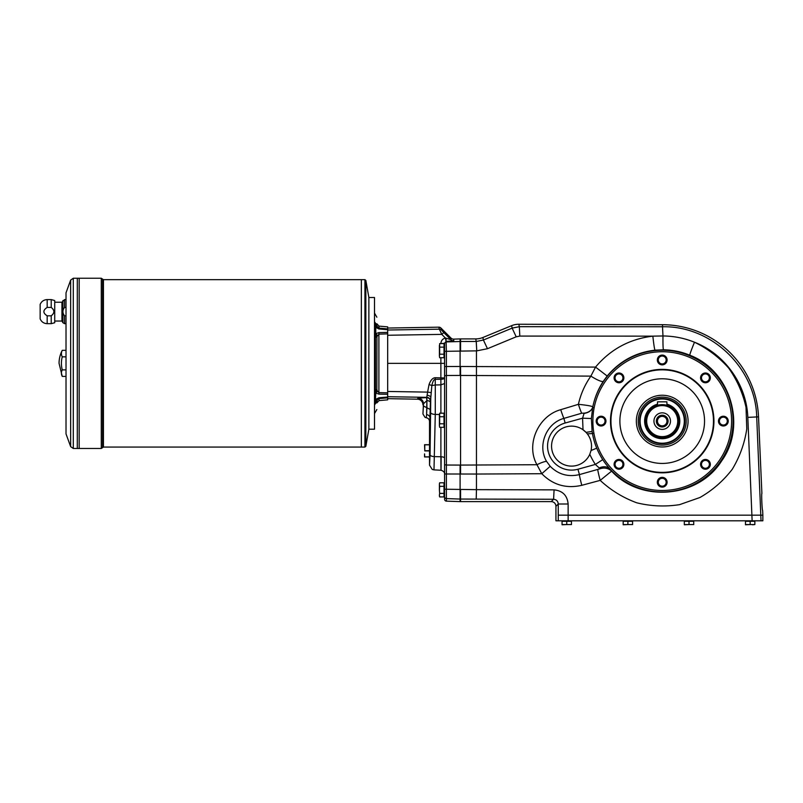 <?xml version="1.0" encoding="UTF-8"?>
<svg xmlns="http://www.w3.org/2000/svg" width="803" height="803" viewBox="0 0 803 803"><rect width="100%" height="100%" fill="white"/><g stroke="black" fill="none" stroke-linecap="round" stroke-linejoin="round"><path stroke-width="1.2" d="M460.099 501.614L551.239 501.614L553.588 499.265C556.429 499.556 557.985 501.142 558.246 504.003L568.133 504.003L568.133 515.165L558.256 515.165L762.85 515.165L762.639 510.457C762.087 510.869 761.314 493.122 761.896 493.534L758.524 416.867A96.4 96.4 0 0 0 662.525 324.703L518.858 324.251A18.84 18.81 78.9 0 0 511.652 325.657L482.904 337.491L483.406 340.03L476.259 341.476L476.751 350.861L476.209 341.476L460.561 341.476L460.561 338.906L453.735 339.127A3.764 3.764 -90 0 1 450.945 338.033L450.945 339.719L446.026 338.183L446.388 351.312L476.46 350.861L476.46 474.041L446.388 473.991L446.388 465.027L446.388 498.603L460.099 499.054L460.099 501.614L446.388 501.142A1.887 1.877 -90 0 1 444.581 499.255L444.581 343.293L440.877 343.604M662.214 443.216A22.103 22.103 0 0 0 681.356 410.062A22.103 22.103 0 0 0 643.073 410.062A22.103 22.103 0 0 0 662.214 443.216M662.214 443.678A22.574 22.574 0 0 0 684.788 421.113A22.574 22.574 0 0 0 662.214 398.539A22.574 22.574 0 0 0 639.64 421.113A22.574 22.574 0 0 0 662.214 443.678M66.017 307.439L64.551 307.439C62.373 310.209 62.373 312.999 64.551 315.82L66.017 315.82M64.551 307.439L64.551 299.589L61.941 302.229L61.941 321.039L62.925 322.736L62.925 300.533M47.166 307.439C42.8 310.249 42.8 313.04 47.166 315.82L51.221 315.82C54.734 313.029 54.734 310.239 51.221 307.439L47.166 307.439L47.166 299.589L51.221 299.589L54.724 300.533L54.724 322.736L51.221 323.669L51.221 315.82M47.166 315.82L47.166 323.669C43.844 323.509 41.505 321.913 40.15 318.871L40.15 304.387C41.515 301.366 43.854 299.77 47.166 299.589M51.221 307.439L51.221 299.589M368.868 428.912L368.868 297.803M375.613 391.071A2.349 1.867 0 0 0 376.858 389.425L377.44 391.322L379.006 392.587L387.678 392.858L387.678 394.333L378.886 394.102L375.764 393.068L375.453 392.055L375.453 334.67L375.764 333.657L378.886 332.613L387.678 332.392L387.678 328.899L379.006 328.096L387.678 328.899L387.678 326.871L379.006 326.118L376.858 323.77M387.678 332.392L387.678 333.857L379.006 334.138L376.938 336.527L376.858 389.425M387.678 392.858L387.678 333.857M387.678 394.333L387.678 397.826L379.006 398.629L377.44 399.593L379.006 398.629L378.886 397.776L387.678 397.023M379.006 398.629L379.006 400.607L387.678 399.844L387.678 397.826M369.149 297.522L374.509 297.522L374.509 429.203L369.149 429.203M375.543 397.636L375.483 397.124M375.543 329.089L375.643 328.337M375.643 326.871L377.44 327.132L376.938 326.038L378.614 328.015M387.678 329.702L378.886 328.949L379.006 328.096L377.44 327.132L379.006 328.096L379.006 326.118M375.684 323.438L376.858 325.125C376.858 314.595 376.858 314.595 376.858 325.125L376.858 325.325A2.349 1.425 -0 0 0 375.613 324.071L375.684 323.438C375.684 312.548 375.684 312.548 375.684 323.438L374.509 321.752M378.886 328.949L375.764 327.353L375.613 324.071M375.764 327.353L375.764 333.657L377.44 335.403M378.886 332.613L378.886 394.102M375.613 335.644A2.349 1.877 -0 0 1 376.858 337.3M378.886 397.776L375.764 399.372L375.453 401.159L375.764 393.068L377.44 391.322M70.644 446.619L70.644 280.096L66.017 292.824L66.017 433.901L70.644 446.619L73.294 448.475L79.176 448.475L79.186 278.239L101.288 278.239L101.288 448.475L102.573 447.632L102.573 279.093L103.436 279.655L364.923 279.655L364.923 447.07L365.847 446.287L365.847 280.428L364.923 279.655M374.509 404.973L375.684 403.287C375.684 414.177 375.684 414.177 375.684 403.287L376.858 401.6C376.858 412.13 376.858 412.13 376.858 401.6L377.44 399.593L376.858 401.4A2.349 1.415 0 0 1 375.613 402.644L375.453 401.159L374.509 401.801M375.764 399.372L377.44 399.593M376.858 401.6L375.684 403.287L375.613 402.644M460.099 338.906L460.099 375.433L446.388 375.493L446.388 366.529L446.388 375.493L444.581 375.854L444.581 383.483M446.388 375.493L446.388 465.027L460.099 465.088L460.099 499.054L553.588 499.265L554.08 489.87L476.46 489.659L476.209 499.054M387.678 335.263L441.78 334.379L443.828 332.572L450.945 339.719A3.764 3.754 180 0 0 453.735 340.813L453.735 339.127M444.581 343.293L446.087 341.426L445.404 338.003L446.026 338.183M423.422 406.017L423.462 403.809L426.865 400.617L426.604 414.639L426.905 407.753L423.422 406.017L422.94 413.987L425.018 417.349L426.242 417.731C428.27 418.142 429.364 419.387 429.525 421.455L429.525 465.178L430.067 454.839L430.769 397.686A3.764 2.389 1.6 0 0 427.096 395.297L426.714 397.585L417.921 398.178L417.409 399.181L387.678 398.659M429.525 421.465L429.966 417.761A3.764 3.142 3 0 0 426.604 414.639L426.242 417.731L425.018 417.349M450.945 338.033L440.887 327.985A2.831 2.821 76.1 0 0 438.839 327.162L387.678 328.056M430.358 402.353A3.764 1.747 1.1 0 0 427.035 400.617L426.714 397.585A3.764 3.754 26.7 0 1 430.408 401.339L429.966 417.761M439.402 414.499L435.276 414.418L435.296 384.968L431.833 385.57L430.538 401.088A3.764 3.754 26.7 0 0 426.845 397.344L387.678 396.702M429.525 465.178L432.225 469.434L434.011 469.855M430.679 412.632A4.708 1.787 -179.2 0 0 435.276 414.418L433.991 469.875L432.225 469.434M441.128 456.787C441.048 474.422 440.967 474.412 440.887 456.756L440.887 427.326M431.833 385.57C432.717 381.505 433.841 379.417 435.226 379.317L435.216 377.731C432.727 377.862 430.679 380.11 429.063 384.476L431.833 385.57M440.887 413.204L440.887 384.858L435.296 384.968L435.226 379.317L440.887 379.267A3.764 1.325 180 0 0 444.581 377.952L435.216 377.731M440.877 357.726L440.877 363.357L387.678 363.357M460.561 474.031L460.561 366.489L444.581 366.529M444.581 458.182L444.581 415.964L444.581 458.182A3.764 1.435 0 0 0 440.887 456.756L434.674 456.626A4.708 1.787 -179.2 0 1 430.067 454.839M444.581 383.543L440.887 384.858L440.877 377.681L440.877 363.357L444.581 363.357M453.735 340.813L446.087 341.426M431.05 392.587L427.597 392.115L429.063 384.476M440.877 343.554C441.088 340.633 442.594 338.786 445.404 338.003L441.78 334.379L439.341 329.18A2.821 2.81 -13.9 0 1 441.379 330.003L443.828 332.572M430.227 409.49L426.905 407.753L426.865 400.617A5.641 0.723 90.5 0 0 426.303 397.585M422.94 413.987L423.462 403.809A5.641 5.631 26.7 0 0 417.921 398.178M422.94 404.822A5.661 5.641 -63.3 0 0 417.409 399.181M427.096 395.297L427.597 392.115L387.678 391.462M593.909 433.279C592.463 424.757 592.544 416.245 594.14 407.743A69.379 69.379 0 0 1 701.049 363.618A69.379 69.379 0 0 1 700.035 479.271A69.379 69.379 0 0 1 593.909 433.279L592.453 433.54L592.112 431.452L586.029 432.355L587.324 433.861L592.453 433.54A70.855 70.855 0 0 0 609.909 468.912L611.595 471.14A11.282 10.81 -34.6 0 0 600.684 468.591L579.425 474.603A11.282 0.572 -104.9 0 0 581.794 485.313C566.266 488.836 552.926 484.972 541.774 473.71L476.46 474.041L476.46 489.659L444.581 489.218M429.715 457.359L429.715 444.3M424.777 450.734L424.777 444.721L429.244 444.721L424.546 444.721L424.777 450.734L429.244 450.734M429.244 456.947L424.546 456.947L424.546 453.886L424.777 456.847L429.244 456.847M429.715 458.664L429.645 443.065M444.009 354.193L439.653 354.193L439.402 355.96L439.653 357.726L439.402 355.96L439.653 357.726L444.009 357.726L444.009 343.604L439.653 343.604L439.653 347.137L444.009 347.137M439.653 354.193L439.653 347.137M439.402 345.37L439.402 355.96M439.402 483.747L439.653 482.804L439.402 484.57L439.653 482.804L439.402 484.57L439.653 482.804L444.009 482.804L444.009 486.337L439.653 486.337L439.402 484.57L439.402 489.86L439.653 486.337M444.009 493.393L439.653 493.393L439.402 495.16L439.653 496.927L444.009 496.927L444.009 486.337M439.653 496.927L439.402 495.973M439.653 493.393L439.402 489.86L439.653 493.393M444.009 423.793L439.653 423.793L439.402 425.56L439.653 427.326L439.402 425.56L439.653 427.326L444.009 427.326L444.009 413.204L439.653 413.204L439.653 416.737L444.009 416.737M439.653 423.793L439.653 416.737M439.402 414.97L439.402 425.56M460.561 501.614L460.561 489.659M444.581 343.804A1.877 1.877 180 0 1 446.388 341.927L460.561 341.476L460.561 350.861M602.742 459.637L595.344 464.435A79.678 79.678 0 0 1 589.783 454.307A19.985 19.985 0 0 1 562.241 463.813A19.985 19.985 0 0 1 554.482 435.728A19.985 19.985 0 0 1 583.008 429.746L582.576 418.192L584.132 413.144L581.673 413.234L563.887 418.393C546.201 423.111 537.197 445.795 546.572 461.384L550.206 466.302C558.376 474.463 568.112 477.223 579.425 474.603L577.939 469.243A23.99 23.99 0 0 1 548.429 452.521A23.99 23.99 0 0 1 565.161 423.01L582.576 418.192L591.389 418.524L592.684 407.452A70.855 70.855 0 0 1 592.795 406.88L592.805 406.84C594.682 397.615 598.175 389.104 603.304 381.295A14.113 2.68 33.5 0 1 590.888 376.115L595.535 367.091L607.168 376.025L603.304 381.295M596.729 448.174L591.048 450.523L589.783 454.307M702.655 380.662A3.935 3.935 0 0 0 708.226 380.662A3.935 3.935 0 0 0 708.226 375.091A3.935 3.935 0 0 0 702.655 375.091A3.935 3.935 0 0 0 702.655 380.662M708.888 381.335A4.878 4.878 0 0 1 700.728 379.146A4.878 4.878 0 0 1 706.7 373.164A4.878 4.878 0 0 1 708.888 381.335M719.408 421.113A3.935 3.935 0 0 0 723.352 425.048A3.935 3.935 0 0 0 727.287 421.113A3.935 3.935 0 0 0 723.352 417.169A3.935 3.935 0 0 0 719.408 421.113M723.352 425.991A4.878 4.878 0 0 1 719.127 418.674A4.878 4.878 0 0 1 727.578 418.674A4.878 4.878 0 0 1 723.352 425.991M702.655 461.554A3.935 3.935 0 0 0 702.655 467.125A3.935 3.935 0 0 0 708.226 467.125A3.935 3.935 0 0 0 708.226 461.554A3.935 3.935 0 0 0 702.655 461.554M701.993 467.788A4.878 4.878 0 0 1 704.181 459.627A4.878 4.878 0 0 1 710.153 465.599A4.878 4.878 0 0 1 701.993 467.788M662.214 478.307A3.935 3.935 0 0 0 658.279 482.242A3.935 3.935 0 0 0 662.214 486.186A3.935 3.935 0 0 0 666.149 482.242A3.935 3.935 0 0 0 662.214 478.307M657.336 482.242A4.878 4.878 0 0 1 664.653 478.016A4.878 4.878 0 0 1 664.653 486.467A4.878 4.878 0 0 1 657.336 482.242M621.773 461.554A3.935 3.935 0 0 0 616.202 461.554A3.935 3.935 0 0 0 616.202 467.125A3.935 3.935 0 0 0 621.773 467.125A3.935 3.935 0 0 0 621.773 461.554M615.54 460.892A4.878 4.878 0 0 1 623.7 463.08A4.878 4.878 0 0 1 617.718 469.052A4.878 4.878 0 0 1 615.54 460.892M605.02 421.113A3.935 3.935 0 0 0 601.076 417.169A3.935 3.935 0 0 0 597.141 421.113A3.935 3.935 0 0 0 601.076 425.048A3.935 3.935 0 0 0 605.02 421.113M601.076 416.235A4.878 4.878 0 0 1 605.301 423.552A4.878 4.878 0 0 1 596.85 423.552A4.878 4.878 0 0 1 601.076 416.235M621.773 380.662A3.935 3.935 0 0 0 621.773 375.091A3.935 3.935 0 0 0 616.202 375.091A3.935 3.935 0 0 0 616.202 380.662A3.935 3.935 0 0 0 621.773 380.662M622.435 374.429A4.878 4.878 0 0 1 620.247 382.599A4.878 4.878 0 0 1 614.275 376.617A4.878 4.878 0 0 1 622.435 374.429M482.904 337.491A18.84 18.81 -101.2 0 1 475.757 338.906L460.561 338.906M662.214 363.92A3.935 3.935 0 0 0 666.149 359.975A3.935 3.935 0 0 0 662.214 356.04A3.935 3.935 0 0 0 658.279 359.975A3.935 3.935 0 0 0 662.214 363.92M460.561 366.489L595.535 367.091C610.581 349.255 629.693 338.936 652.859 336.146L662.977 335.965C673.918 336.066 684.427 338.153 694.495 342.229A14.113 0.683 -67.4 0 0 689.797 355.227C681.396 351.744 672.623 349.937 663.469 349.787L655.017 350.168C635.745 352.427 619.796 361.049 607.168 376.025M550.206 466.302L541.774 473.71L536.956 464.726C525.543 444.541 538.221 415.824 560.735 409.681L578.401 404.321C580.71 394.102 584.875 384.697 590.888 376.115L460.561 375.443M551.239 501.614A4.718 4.708 -45 0 1 555.937 506.312L555.937 520.806L762.85 520.806L762.85 515.165M662.525 324.703L662.515 326.761C711.558 325.697 755.633 368.005 756.707 416.948L758.524 416.867M511.652 325.657L512.133 328.116L519.34 326.691L519.802 336.086L652.859 336.146A14.113 0.733 84.1 0 0 655.017 350.168M483.406 340.03L487.471 348.713L516.199 336.808L512.133 328.116L483.406 340.03M600.684 468.591L599.219 467.968A11.282 8.562 141.1 0 1 609.909 468.912A70.855 70.855 0 0 0 719.839 462.337A70.855 70.855 0 0 0 690.56 356.171A70.855 70.855 0 0 0 592.795 406.88A11.282 8.562 -171.9 0 1 584.122 413.164A11.282 8.592 -171.9 0 0 592.805 406.84C591.711 406.047 586.903 405.214 578.401 404.321A11.282 0.803 72.5 0 0 581.673 413.234M597.793 469.574A11.282 0.572 -105.1 0 0 600.192 480.375L611.595 471.14C641.005 503.11 698.409 497.88 721.546 461.063C747.161 425.831 730.439 370.474 689.797 355.227M592.112 431.452L591.389 418.524M599.219 467.968L595.344 464.435L577.939 469.243M583.008 429.746L586.029 432.355A19.985 19.985 0 0 0 583.008 429.746M587.324 433.861C591.058 438.87 592.293 444.42 591.048 450.523A19.985 19.985 0 0 0 587.324 433.861M546.572 461.384A11.282 2.198 -27.2 0 0 536.956 464.726L460.561 465.078M667.092 359.975A4.878 4.878 0 0 1 659.775 364.201A4.878 4.878 0 0 1 659.775 355.749A4.878 4.878 0 0 1 667.092 359.975M662.214 369.38A51.733 51.733 0 0 1 707.011 446.97A51.733 51.733 0 0 1 617.417 446.97A51.733 51.733 0 0 1 662.214 369.38M662.214 369.852A51.262 51.262 0 0 1 706.61 446.739A51.262 51.262 0 0 1 617.818 446.739A51.262 51.262 0 0 1 662.214 369.852M662.214 378.785A42.328 42.328 0 0 1 698.871 442.272A42.328 42.328 0 0 1 625.557 442.272A42.328 42.328 0 0 1 662.214 378.785M636.347 421.113A25.867 25.867 0 0 1 675.142 398.71A25.867 25.867 0 0 1 675.142 443.507A25.867 25.867 0 0 1 636.347 421.113A25.867 25.867 0 0 1 662.214 395.247A25.867 25.867 0 0 1 688.081 421.113A25.867 25.867 0 0 1 662.214 446.97A25.867 25.867 0 0 1 636.347 421.113A25.867 25.867 0 0 1 662.214 395.247A25.867 25.867 0 0 1 688.081 421.113A25.867 25.867 0 0 1 662.214 446.97A25.867 25.867 0 0 1 636.347 421.113M570.933 520.896L562.562 521.177L570.843 520.806M566.747 524.56L571.455 524.56L571.455 521.277L562.05 521.277L562.05 524.76L566.747 524.56L566.747 521.277M571.455 524.56L562.05 524.56M745.455 524.56L754.86 524.56L754.86 521.277L745.455 521.277L745.455 524.76L750.153 524.56L750.153 521.277M754.86 524.56L752.501 524.76M746.057 520.806L754.429 521.277L745.877 521.277M689.014 524.56L693.722 524.56L693.722 521.277L684.317 521.277L684.317 524.76L689.014 524.56L689.014 521.277M693.722 524.56L684.317 524.56M693.2 521.177L684.829 521.177L693.3 521.277M632.071 520.896L623.7 521.177L631.971 520.806M627.886 524.56L632.583 524.56L632.583 521.277L623.178 521.277L623.178 524.76L627.886 524.56L627.886 521.277M632.583 524.56L623.178 524.56M365.847 446.287L368.868 429.203L368.868 297.522L365.847 280.428M54.724 302.229L61.941 302.229M62.253 350.329A25.857 12.928 0 0 0 62.253 356.843A25.857 25.857 0 0 0 62.253 369.882A25.857 12.928 180 0 0 62.253 376.396L59.061 363.357A28.215 28.215 0 0 1 62.253 350.329L66.017 350.329M73.294 448.475L73.294 278.239L77.309 278.25L77.299 448.475L77.309 278.239L79.186 278.25L79.176 448.475L101.288 448.475M103.436 279.655L103.436 447.07L361.34 447.07L361.35 279.655L361.34 447.07L364.923 447.07M62.253 369.882L66.017 369.882M62.253 376.396L66.017 376.396M62.253 356.843L66.017 356.843M662.214 425.861A4.748 4.748 0 0 0 666.329 418.734A4.748 4.748 0 0 0 658.099 418.734A4.748 4.748 0 0 0 662.214 425.861M666.912 404.16A17.586 17.586 0 0 1 676.588 431.241A17.586 17.586 0 0 1 647.84 431.241A17.586 17.586 0 0 1 657.506 404.16M666.912 405.284A16.512 16.512 0 0 1 675.654 430.699A16.512 16.512 0 0 1 648.774 430.699A16.512 16.512 0 0 1 657.506 405.284M658.299 405.124L657.506 405.334L657.506 401.831L666.912 401.831L666.912 405.334L662.214 404.652A16.461 16.461 0 0 1 676.467 429.344A16.461 16.461 0 0 1 647.961 429.344A16.461 16.461 0 0 1 662.214 404.652L661.301 404.672M660.387 404.752L659.624 404.853M659.584 404.863L658.892 404.993M666.912 405.334L666.119 405.124M663.92 404.742L663.148 404.682M662.214 415.231A5.882 5.882 0 0 1 667.303 424.044A5.882 5.882 0 0 1 657.125 424.044A5.882 5.882 0 0 1 662.214 415.231M662.214 412.842A8.271 8.271 0 0 1 669.371 425.249A8.271 8.271 0 0 1 655.057 425.249A8.271 8.271 0 0 1 662.214 412.842M662.214 405.595A15.518 15.518 0 0 1 675.654 428.872A15.518 15.518 0 0 1 648.774 428.872A15.518 15.518 0 0 1 662.214 405.595M62.925 322.736L64.551 323.669L64.551 315.82M374.509 324.924L376.938 326.038M376.938 336.527L374.509 333.506M374.509 393.219L376.938 390.198M376.858 337.491L374.509 335.212M376.858 389.234L374.509 391.513M375.453 401.159L376.938 400.687M444.581 496.726A1.877 1.877 180 0 0 446.388 498.603L446.388 501.142M444.581 351.312L446.388 351.312L446.388 366.529M446.388 465.027L444.581 464.666M446.388 473.991L444.581 473.991M441.379 330.003L440.887 327.985M438.839 327.162L439.341 329.18L387.678 330.023M424.777 444.812L429.244 444.812M424.777 450.925L429.244 450.925M444.109 356.12L444.109 345.21L444.009 356.211M444.109 495.321L444.109 484.41L444.009 495.411M444.109 425.72L444.109 414.81L444.009 425.811M519.802 336.086L516.199 336.808M476.751 350.861L487.471 348.713M761.033 520.806L756.707 416.948L747.814 417.369L752.13 520.806M747.814 417.369C746.649 384.717 724.928 354.103 694.495 342.229C707.614 348.582 719.006 357.205 728.692 368.095C737.064 380.02 742.845 393.099 746.017 407.322L746.78 428.922C744.612 443.336 739.774 456.787 732.266 469.273C723.373 480.816 712.612 490.221 699.975 497.489L679.579 504.645C665.175 506.874 650.902 506.261 636.739 502.798C623.068 497.75 610.882 490.282 600.192 480.375L581.794 485.313M568.133 504.003C567.289 495.451 562.602 490.743 554.08 489.87M555.937 506.312L558.246 504.003L558.256 520.806M475.757 338.906L476.209 341.476M518.858 324.251L519.34 326.691L662.515 326.761L662.977 335.965A14.113 0.733 -89.1 0 0 663.469 349.787M594.14 407.743L592.684 407.452C591.44 410.755 588.529 412.742 583.942 413.435M560.735 409.681A11.282 0.723 72.3 0 0 563.887 418.393L565.161 423.01M568.133 515.165L568.133 520.806M662.214 445.093A23.98 23.98 0 0 0 682.982 409.118A23.98 23.98 0 0 0 641.446 409.118A23.98 23.98 0 0 0 662.214 445.093M666.912 404.863A16.913 16.913 0 0 1 676.006 430.9A16.913 16.913 0 0 1 648.422 430.9A16.913 16.913 0 0 1 657.506 404.863M64.551 299.589L66.017 299.589M103.436 447.07L102.573 447.632M376.858 317.195L374.509 313.12M379.006 400.607L376.858 402.945M374.509 413.595L376.858 409.53M433.991 469.875L441.008 470.247C443.487 471.06 444.671 472.315 444.581 474.001M102.573 279.093L101.288 278.239M73.294 278.239L70.644 280.096M54.724 321.039L61.941 321.039M64.551 323.669L66.017 323.669M47.166 323.669L51.221 323.669"/></g></svg>
